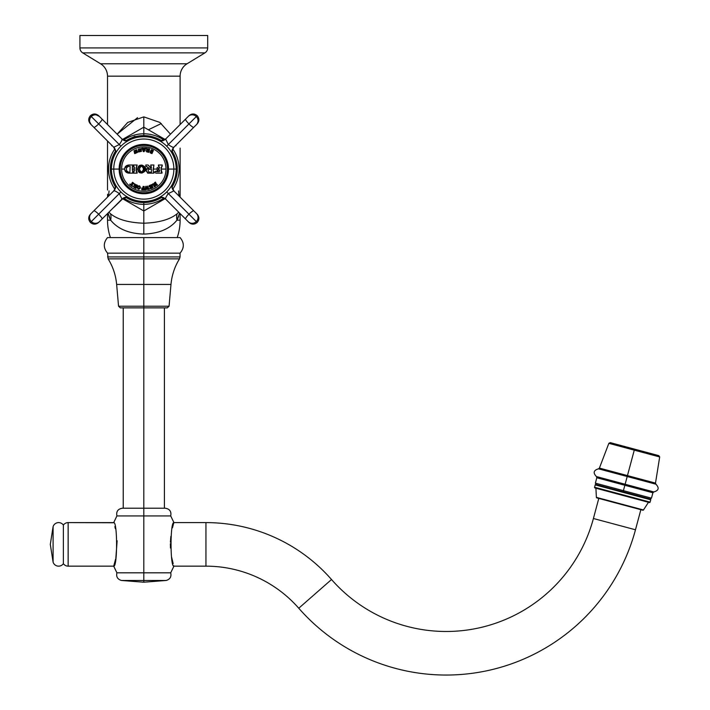 <?xml version="1.0" encoding="UTF-8"?>
<svg xmlns="http://www.w3.org/2000/svg" width="710" height="710" viewBox="0 0 710 710"><rect width="100%" height="100%" fill="white"/><g stroke="black" fill="none" stroke-linecap="round" stroke-linejoin="round"><path stroke-width="1.06" d="M79.928 35.5L207.693 35.5L207.693 47.925L207.693 35.5L79.928 35.5L79.928 47.925L79.928 35.5M207.693 47.925L79.928 47.925L207.693 47.925A5.804 5.804 0 0 1 204.906 52.877L82.715 52.877A5.804 5.804 0 0 1 79.928 47.925A5.804 5.804 0 0 0 82.715 52.877L100.563 63.776L82.715 52.877L204.906 52.877A5.804 5.804 0 0 0 207.693 47.925M187.058 63.776L204.906 52.877L187.058 63.776L100.563 63.776A14.519 14.519 0 0 1 107.512 76.165L180.109 76.165A14.519 14.519 0 0 1 187.058 63.776L100.563 63.776A14.519 14.519 0 0 1 107.512 76.165L107.512 124.561L107.512 76.165L180.109 76.165L180.109 124.561L180.109 76.165A14.519 14.519 0 0 1 187.058 63.776M179.55 213.257L179.337 214.171M178.68 216.346L178.379 217.162M177.979 218.112L177.562 219.008M180.109 220.171L180.109 213.577L180.109 220.171L176.95 220.171L179.586 213.053L176.95 220.171L180.109 220.171A53.72 53.72 0 0 1 177.207 237.593A53.72 53.72 0 0 0 180.109 220.171M180.109 197.149L180.109 190.023L180.109 197.149L193.777 210.826A5.804 1.012 135 0 0 188.958 214.216A5.804 1.012 135 0 0 185.567 219.035L165.607 199.084A6.656 6.425 9.5 0 0 159.927 197.149A6.656 6.425 -170.5 0 1 165.607 199.084C165.377 198.223 166.282 196.386 168.323 193.582C166.282 196.386 165.377 198.223 165.607 199.084L185.567 219.035A5.804 1.012 -45 0 1 188.958 214.216L166.717 191.948L188.958 214.216A5.804 1.012 -45 0 1 193.777 210.826L173.852 190.892L168.323 193.582L173.852 190.892A6.754 6.594 80.5 0 1 171.9 185.168A6.754 6.594 -99.5 0 0 173.852 190.892L180.109 197.149M180.109 148.115L180.109 190.023L180.109 148.115M107.512 140.988L107.512 148.115L107.512 140.988L93.844 127.312L113.769 147.245A6.754 6.594 -99.5 0 1 115.721 152.97A6.754 6.594 80.5 0 0 113.769 147.245L119.298 144.556L120.913 146.171L119.298 144.556C121.339 141.751 122.244 139.914 122.013 139.053A6.656 6.425 -170.5 0 0 127.693 140.988A6.656 6.425 9.5 0 1 122.013 139.053C122.244 139.914 121.339 141.751 119.298 144.556L120.904 146.189L119.298 144.556L113.769 147.245L93.844 127.312A5.804 1.012 -45 0 0 98.663 123.922L119.298 144.556L98.663 123.922A5.804 1.012 135 0 1 93.844 127.312L107.512 140.988M107.512 190.023L107.512 148.115L107.512 190.023M107.512 213.577L107.512 220.171L107.512 213.577L102.054 219.035L121.987 199.111L119.298 193.582L120.913 191.957L119.298 193.582C116.493 191.54 114.656 190.635 113.795 190.866A6.656 6.425 99.5 0 0 115.73 185.186A6.656 6.425 -80.5 0 1 113.795 190.866C114.656 190.635 116.493 191.54 119.298 193.582L98.663 214.216A5.804 1.012 -135 0 0 93.844 210.826L113.795 190.866L93.844 210.826A5.804 1.012 45 0 1 98.663 214.216L119.298 193.582L121.987 199.111A6.754 6.594 170.5 0 1 127.711 197.158A6.754 6.594 -9.5 0 0 121.987 199.111L102.054 219.035A5.804 1.012 -135 0 0 98.663 214.216A5.804 1.012 45 0 1 102.054 219.035L107.512 213.577M110.068 219.008L109.642 218.112M109.242 217.162L108.941 216.346M108.284 214.171L110.671 220.171L107.512 220.171L110.671 220.171C117.771 228.939 128.821 233.581 143.81 234.096C158.8 233.581 169.85 228.939 176.95 220.171A17.422 14.271 -140.4 0 1 177.038 213.843A17.422 14.271 39.6 0 0 176.95 220.171C169.85 228.939 158.8 233.581 143.81 234.096C128.821 233.581 117.771 228.939 110.671 220.171A17.422 14.271 -39.6 0 0 110.582 213.843A17.422 14.271 140.4 0 1 110.671 220.171A17.422 14.271 140.4 0 0 110.582 213.843C117.754 219.576 128.829 222.7 143.81 223.206L143.81 234.096L143.81 223.206C158.791 222.7 169.868 219.576 177.038 213.843A17.422 14.271 -140.4 0 0 176.95 220.171A17.422 14.271 39.6 0 1 177.038 213.843L178.716 212.184L177.038 213.843C169.868 219.576 158.791 222.7 143.81 223.206C128.829 222.7 117.754 219.576 110.582 213.843L108.905 212.184L110.582 213.843A17.422 14.271 -39.6 0 1 110.671 220.171L108.035 213.053M175.974 145.727L175.814 145.284M170.489 134.181L159.883 122.431L143.81 116.875L127.738 122.431L117.132 134.181L127.738 122.431L143.81 116.875L143.81 127.161L143.81 116.875L159.883 122.431L170.489 134.181L159.883 122.431L143.81 116.875M111.807 145.284L111.647 145.727M110.423 237.593A53.72 53.72 0 0 1 107.512 220.171A53.72 53.72 0 0 0 110.423 237.593L177.207 237.593M115.615 559.045L113.698 566.154C117.532 567.547 117.532 521.211 113.698 522.604L116.901 515.939L143.81 515.939L143.81 572.819L170.72 572.819L143.81 572.819L143.81 515.939L170.72 515.939L143.81 515.939L143.81 508.218L143.81 515.939L116.901 515.939C116.094 511.502 117.922 508.928 122.377 508.218L143.81 508.218L143.81 307.865L143.81 508.218L123.221 508.218L123.221 307.865L143.81 307.865L120.345 307.865L118.552 306.223L116.644 284.444L143.81 284.444L116.644 284.444C115.81 275.249 112.97 266.72 108.124 258.866L107.574 253.159C103.243 247.985 103.234 242.793 107.529 237.593L143.81 237.593L143.81 253.159L107.574 253.159L143.81 253.159L143.81 237.593L180.091 237.593C184.387 242.793 184.378 247.985 180.047 253.159L143.81 253.159L180.047 253.159L180.047 256.931L143.81 256.931L143.81 253.159L143.81 256.931L107.574 256.931L143.81 256.931L143.81 258.866L108.124 258.866L143.81 258.866L143.81 256.931L180.047 256.931L179.497 258.866L143.81 258.866L143.81 284.444L170.977 284.444L143.81 284.444L143.81 258.866L179.497 258.866C174.651 266.72 171.811 275.249 170.977 284.444L169.069 306.223L118.552 306.223L143.81 306.223L143.81 284.444L143.81 306.223L169.069 306.223L167.276 307.865L143.81 307.865L143.81 306.223L143.81 307.847M143.81 307.865L164.4 307.865L164.4 508.218L143.81 508.218L165.244 508.218C169.699 508.928 171.527 511.502 170.72 515.939L173.923 522.604C170.089 521.264 170.089 567.494 173.923 566.154L173.799 565.781M173.169 563.66L171.678 557.465M170.48 548.04L170.382 543.683M170.409 542.2L170.87 536.352M172.45 527.823L173.178 525.08M173.391 524.353L173.923 522.604L205.953 522.604L205.953 566.154L173.923 566.154C170.089 567.494 170.089 521.264 173.923 522.604L173.879 522.737M173.923 522.604L205.953 522.604A166.957 166.957 0 0 1 331.517 579.52A166.957 166.957 0 0 0 205.953 522.604L205.953 566.154A123.407 123.407 0 0 1 298.759 608.23A123.407 123.407 0 0 0 205.953 566.154L173.923 566.154L170.72 572.819C171.563 576.795 170.027 579.342 166.131 580.478L143.81 580.478L143.81 572.819L116.901 572.819L143.81 572.819L143.81 580.478L121.49 580.478C117.594 579.342 116.058 576.795 116.901 572.819L113.698 566.154L68.142 566.154L68.142 522.604L113.698 522.604C117.532 521.211 117.532 567.547 113.698 566.154L113.715 566.101M114.86 526.589L115.384 528.71M117.141 540.736L115.863 557.856M121.49 580.478L143.81 582.2L143.81 580.478C172.61 580.478 172.61 580.478 143.81 580.478L143.81 582.2L166.131 580.478M143.81 580.478C115.011 580.478 115.011 580.478 143.81 580.478M113.751 522.755L68.142 522.604A5.804 5.804 0 0 0 63.376 525.08A5.804 5.804 0 0 1 68.142 522.604L68.142 566.154L113.698 566.154M63.376 563.678A5.804 5.804 0 0 0 68.142 566.154A5.804 5.804 0 0 1 63.376 563.678L63.376 525.08L63.376 563.678A5.804 5.804 0 0 1 53.09 562.125L53.09 526.634A5.804 5.804 0 0 1 63.376 525.08A5.804 5.804 0 0 0 53.09 526.634L50.312 544.384L53.09 562.125A5.804 5.804 0 0 0 63.376 563.678M53.09 562.125L50.312 544.384L53.09 526.634L53.09 562.125M331.517 579.52L298.759 608.23L331.517 579.52A152.446 152.446 0 0 0 593.409 518.504L635.477 529.775A195.995 195.995 0 0 1 298.759 608.23A195.995 195.995 0 0 0 635.477 529.775L640.864 509.691L598.787 498.42L593.409 518.504A152.446 152.446 0 0 1 331.517 579.52M596.773 497.879L642.878 510.233L596.773 497.879A0.577 0.577 105 0 1 596.382 497.364L643.473 509.975A0.577 0.577 105 0 1 642.878 510.233A0.577 0.577 -75 0 0 643.473 509.975L648.47 502.29L643.473 509.975L596.382 497.364A0.577 0.577 -75 0 0 596.773 497.879M595.903 488.205L596.382 497.364L595.903 488.205M594.98 487.965L649.393 502.538L594.98 487.965A0.577 0.577 0 0 1 594.572 487.246L650.103 502.13A0.577 0.577 0 0 1 649.393 502.538A0.577 0.577 0 0 0 650.103 502.13L650.733 499.778L650.103 502.13L594.572 487.246A0.577 0.577 0 0 0 594.98 487.965M595.202 484.894L594.572 487.246L595.202 484.894L650.733 499.778L595.202 484.894A0.577 0.577 0 0 1 595.912 484.486L650.324 499.059A0.577 0.577 0 0 1 650.733 499.778A0.577 0.577 0 0 0 650.324 499.059L595.912 484.486A0.577 0.577 0 0 0 595.202 484.894M623.114 491.773L623.416 490.654L651.46 498.163L623.416 490.654L623.123 491.755M650.041 498.988L651.46 498.163L652.907 492.784L624.862 485.267L625.128 484.255L623.416 490.654L624.862 485.267L596.808 477.759L652.907 492.784L653.821 491.941L596.444 476.57L596.808 477.759L595.37 483.137L623.416 490.654L595.37 483.137L596.187 484.557M627.205 476.516L625.128 484.255L596.444 476.57C592.868 472.869 593.551 470.286 598.477 468.822L655.933 484.211C659.466 487.947 658.765 490.521 653.821 491.941L625.128 484.255L627.205 476.516L655.933 484.211L655.499 483.111L627.454 475.593L627.205 476.516L627.454 475.593L599.4 468.085L598.477 468.822L627.205 476.516M634.536 449.137L658.844 455.651L610.236 442.632L634.536 449.137L627.454 475.593L599.4 468.085L608.852 443.333L659.688 456.956L634.27 450.149L634.536 449.137L658.844 455.651L659.688 456.956L655.499 483.111L627.454 475.593L634.27 450.149L608.852 443.333L610.236 442.632L634.536 449.155M640.864 509.691L635.477 529.775L593.409 518.504L598.787 498.42M180.029 194.185L180.029 197.078M137.527 117.691L117.132 134.181M107.592 197.078L107.592 194.185M180.109 124.561L165.634 139.027A6.754 6.594 -9.5 0 1 159.91 140.979A6.754 6.594 170.5 0 0 165.634 139.027L168.323 144.556L166.708 146.171L168.323 144.556L166.69 146.162L168.323 144.556L165.634 139.027L185.567 119.102A5.804 1.012 45 0 0 188.958 123.922L168.323 144.556C171.128 146.597 172.965 147.502 173.826 147.272A6.656 6.425 -80.5 0 0 171.891 152.952A6.656 6.425 99.5 0 1 173.826 147.272C172.965 147.502 171.128 146.597 168.323 144.556L188.958 123.922A5.804 1.012 -135 0 1 185.567 119.102L180.109 124.561M134.376 167.285L134.376 168.607L134.376 167.285M145.781 165.004L148.106 165.004L145.781 165.004L148.106 165.004L145.781 165.004L145.781 166.167L149.127 168.279L145.266 169.069C142.887 163.77 140.367 163.77 137.713 169.069L136.116 169.069L137.137 165.004L133.356 165.004L134.376 169.069L132.309 169.069L132.779 165.004L128.714 165.004C126.123 165.368 124.765 166.726 124.649 169.069L121.623 169.069A22.188 22.188 0 0 0 143.81 191.256A22.188 22.188 0 0 0 165.998 169.069A22.188 22.188 0 0 0 143.81 146.881A22.188 22.188 0 0 0 121.623 169.069A22.188 22.188 0 0 1 143.81 146.881A22.188 22.188 0 0 1 165.998 169.069L161.143 169.069L162.217 165.004L158.445 165.004L159.519 168.048L158.445 168.625L157.86 167.613L157.105 167.613L157.105 169.069L153.191 169.069L153.919 165.004L150.724 165.004L151.274 168.226L148.106 165.004L145.781 165.004L148.106 165.004L150.919 168.226L151.443 167.418L150.724 165.004L153.919 165.004L153.191 171.004L153.191 169.069L157.105 169.069L157.105 170.524L157.86 170.524L158.445 169.512L159.519 170.089L159.226 171.678L155.419 171.243L154.673 171.98L155.801 173.133L162.013 173.133L161.143 169.069L165.998 169.069A22.188 22.188 0 0 1 143.81 191.256A22.188 22.188 0 0 1 121.623 169.069L124.649 169.069C124.765 171.412 126.123 172.77 128.714 173.133L132.779 173.133L132.309 169.069L134.376 169.069L133.356 173.133L137.137 173.133L136.116 169.069L137.713 169.069C138.441 176.799 147.52 170.906 145.266 169.069L146.988 169.069C145.648 170.666 146.251 172.024 148.807 173.133L153.919 173.133L153.919 172.264L153.191 171.004L153.919 173.133L148.807 173.133C145.381 171.039 145.488 169.424 149.127 168.279L146.988 169.069C145.648 170.666 146.251 172.024 148.807 173.133C145.381 171.039 145.488 169.424 149.127 168.279L145.781 166.167L145.781 165.004L148.106 165.004L150.919 168.226L151.443 167.418L150.724 165.004L153.919 165.004L153.191 171.004L153.919 165.004L150.724 165.004L151.274 168.226L148.106 165.004L145.781 165.004L145.781 166.167L145.781 165.004M151.186 173.133L147.582 173.133L151.186 173.133M178.991 196.031L178.574 190.91L178.991 196.031M143.81 210.976L143.81 223.206L143.81 210.976L122.484 198.667L121.845 199.253L122.484 198.658L143.81 210.976L143.81 204.347A35.278 35.278 0 0 0 164.063 197.957A35.278 35.278 0 0 1 143.81 204.347L143.81 202.545A33.476 33.476 0 0 0 161.933 197.22A33.476 33.476 0 0 1 125.688 197.22A33.476 33.476 0 0 0 143.81 202.545L143.81 204.347A35.278 35.278 0 0 1 123.558 197.957A35.278 35.278 0 0 0 143.81 204.347L143.81 210.976L165.137 198.667L143.81 210.976M108.63 196.031L109.047 190.91L108.63 196.031M122.484 139.471L143.81 127.161L165.137 139.471L165.776 138.885L165.137 139.48L143.81 127.161L143.81 133.791L143.81 127.161L122.484 139.471M172.699 189.321A35.278 35.278 0 0 0 172.699 148.816A35.278 35.278 0 0 1 172.699 189.321M164.063 140.181A35.278 35.278 0 0 0 143.81 133.791A35.278 35.278 0 0 1 164.063 140.181M171.962 187.191L171.962 187.191A33.476 33.476 0 0 0 171.962 150.946A33.476 33.476 0 0 1 171.962 187.191M161.933 140.917A33.476 33.476 0 0 0 143.81 135.592L143.81 133.791L143.81 135.592A33.476 33.476 0 0 1 161.933 140.917M115.659 187.191A33.476 33.476 0 0 1 115.659 150.946L115.659 150.946A33.476 33.476 0 0 0 115.659 187.191M125.688 140.917A33.476 33.476 0 0 1 143.81 135.592A33.476 33.476 0 0 0 125.688 140.917M114.922 189.321A35.278 35.278 0 0 1 114.922 148.816L114.922 148.816A35.278 35.278 0 0 0 114.922 189.321M123.558 140.181A35.278 35.278 0 0 1 143.81 133.791A35.278 35.278 0 0 0 123.558 140.181M173.87 147.218L193.777 127.312A5.804 1.012 -135 0 1 188.958 123.922A5.804 1.012 45 0 0 193.777 127.312L173.906 147.192A6.967 6.967 -80.4 0 0 171.918 153.005A6.967 6.967 99.6 0 1 173.906 147.192L171.989 150.813L171.918 153.005L172.628 148.94L173.932 147.165L172.237 149.854L171.918 153.005L172.228 149.872L174.083 147.014L172.645 148.905L171.918 153.005L173.009 148.292M164.516 198.223L159.874 197.176L162.049 197.238L165.714 199.19L163.974 197.904L159.874 197.176L162.049 197.238L165.678 199.155A6.967 6.967 9.6 0 0 159.874 197.176L162.049 197.238L165.572 199.04L185.567 219.035L165.465 198.942L162.066 197.247L159.874 197.176L164.001 197.921L165.865 199.341M174.039 191.079L171.944 187.094L174.048 191.088L172.53 188.993L171.918 185.132A6.967 6.967 80.4 0 0 173.906 190.946L172.406 188.727L171.918 185.132L172.148 188.008L173.4 190.395M113.751 190.919L93.844 210.826L113.715 190.946A6.967 6.967 99.6 0 0 115.703 185.132L115.34 188.407L113.715 190.946L115.632 187.325L115.703 185.132L114.993 189.197L113.689 190.972L114.976 189.233L115.703 185.132L114.976 189.224L113.538 191.123M121.916 138.965L125.581 140.899L127.747 140.962L125.572 140.899L121.907 138.947L123.709 140.26L127.747 140.962L125.581 140.899L122.155 139.196L125.555 140.891L127.747 140.962L125.572 140.899L122.173 139.204L102.054 119.102A5.804 1.012 135 0 1 98.663 123.922L91.315 116.573L98.663 123.922A5.804 1.012 -45 0 0 102.054 119.102L121.934 138.974A6.967 6.967 -170.4 0 0 127.747 140.962A6.967 6.967 9.6 0 1 122.377 139.382M185.976 118.694L188.23 116.431A5.804 5.609 45 0 1 196.306 116.573L188.958 123.922L196.306 116.573A5.804 5.609 -135 0 0 188.23 116.431L189.321 115.375M159.874 140.962L160.895 141.015L159.874 140.962A6.967 6.967 -9.6 0 0 165.687 138.974L163.469 140.474L159.954 140.97L165.696 138.974M121.978 199.119L123.877 197.788L127.747 197.176A6.967 6.967 170.4 0 0 121.934 199.164L124.152 197.664L127.747 197.176L122.484 198.658M122.173 198.933A6.967 6.967 -9.6 0 1 123.602 197.93L113.937 207.284L121.934 199.164M101.645 219.443L99.391 221.706A5.804 5.609 -135 0 1 91.315 221.564L98.663 214.216L91.315 221.564A5.804 5.609 45 0 0 99.391 221.706L98.637 222.452C95.903 224.706 93.161 224.706 90.427 222.452L91.315 221.564L90.427 222.452C93.161 224.706 95.903 224.706 98.637 222.452M93.436 211.234L91.173 213.488A5.804 5.609 45 0 0 91.315 221.564A5.804 5.609 -135 0 1 91.173 213.488L90.276 214.402M113.946 147.431A6.967 6.967 80.4 0 1 115.677 151.07L113.573 147.05L115.215 149.411L115.703 153.005A6.967 6.967 -99.6 0 0 113.715 147.192L114.221 147.742M93.436 126.904L91.173 124.649A5.804 5.609 -45 0 1 91.315 116.573A5.804 5.609 135 0 0 91.173 124.649L88.732 120.088M101.645 118.694L99.391 116.431A5.804 5.609 135 0 0 91.315 116.573L90.427 115.686L91.315 116.573A5.804 5.609 -45 0 1 99.391 116.431L94.394 113.982M198.862 119.173L197.194 123.895C199.448 121.162 199.448 118.419 197.194 115.686L196.306 116.573L197.194 115.686C194.46 113.431 191.718 113.431 188.984 115.686M197.194 123.895L196.448 124.649A5.804 5.609 -135 0 0 196.306 116.573A5.804 5.609 45 0 1 196.448 124.649L194.185 126.904M176.186 169.069A32.376 32.376 0 0 0 143.81 136.693A32.376 32.376 0 0 0 111.434 169.069A32.376 32.376 0 0 0 143.81 201.445A32.376 32.376 0 0 0 176.186 169.069A32.376 32.376 0 0 1 143.81 201.445A32.376 32.376 0 0 1 111.434 169.069L113.76 169.069A30.051 30.051 0 0 0 143.81 199.119A30.051 30.051 0 0 0 173.861 169.069L176.186 169.069L173.861 169.069A30.051 30.051 0 0 0 143.81 139.018A30.051 30.051 0 0 0 113.76 169.069L111.434 169.069A32.376 32.376 0 0 1 143.81 136.693A32.376 32.376 0 0 1 176.186 169.069M119.129 169.069L113.76 169.069A30.051 30.051 0 0 1 143.81 139.018A30.051 30.051 0 0 1 173.861 169.069L168.492 169.069A24.681 24.681 0 0 0 143.81 144.387A24.681 24.681 0 0 0 119.129 169.069A24.681 24.681 0 0 0 143.81 193.75A24.681 24.681 0 0 0 168.492 169.069L173.861 169.069A30.051 30.051 0 0 1 143.81 199.119A30.051 30.051 0 0 1 113.76 169.069L120.15 169.069A23.661 23.661 0 0 0 143.81 192.729A23.661 23.661 0 0 0 167.471 169.069L168.492 169.069A24.681 24.681 0 0 1 143.81 193.75A24.681 24.681 0 0 1 119.129 169.069A24.681 24.681 0 0 1 143.81 144.387A24.681 24.681 0 0 1 168.492 169.069L167.471 169.069A23.661 23.661 0 0 0 143.81 145.408A23.661 23.661 0 0 0 120.15 169.069L119.129 169.069M167.471 169.069A23.661 23.661 0 0 1 143.81 192.729A23.661 23.661 0 0 1 120.15 169.069A23.661 23.661 0 0 1 143.81 145.408A23.661 23.661 0 0 1 167.471 169.069M145.55 148.159L144.449 148.159L144.627 149.269L143.313 149.269L143.491 148.159L141.956 148.159L143.376 151.647L144.13 151.647L145.55 148.159L144.449 148.159L145.55 148.159L145.55 148.683L144.13 151.647L143.376 151.647L141.956 148.159L143.491 148.159L143.313 149.269L144.627 149.269L144.449 148.159L145.55 148.159L145.55 148.683L145.55 148.159M138.672 151.967L141.432 151.381L141.308 150.138L139 149.357L141.299 149.535L141.254 148.665L138.388 149.038L138.388 150.582C140.749 150.644 141.503 150.946 140.669 151.487L138.343 151.061L138.388 151.931L141.432 151.381L138.672 151.967L138.343 151.061L140.669 151.487C141.521 150.937 140.757 150.635 138.388 150.582L138.388 149.038L141.254 148.665L141.299 149.535L139 149.357L141.308 150.138L141.432 151.381L138.672 151.967M134.953 153.564L137.509 152.375L137.11 151.186L134.687 150.946L136.968 150.6L136.728 149.766L134.021 150.777L134.368 152.268C136.675 151.798 137.491 151.931 136.79 152.65L134.43 152.756L134.669 153.591L137.509 152.375L134.953 153.564L134.43 152.756L136.79 152.65C137.5 151.913 136.693 151.789 134.368 152.268L134.021 150.777L136.728 149.766L136.968 150.6L134.687 150.946L137.11 151.186L137.509 152.375L134.953 153.564M149.1 149.916L149.632 148.931L148.275 148.647L148.088 150.041L147.192 148.417L146.224 148.213L147.325 149.881C145.79 150.165 145.594 150.831 146.748 151.887L148.914 152.339L149.526 149.446L148.914 152.339L146.748 151.887C145.594 150.831 145.79 150.165 147.325 149.881L146.224 148.213L147.192 148.417L148.088 150.041L148.275 148.647L149.632 148.931L148.78 151.39L149.1 149.916M152.739 151.159L153.378 150.44L151.558 149.632L150.378 151.266L150.236 152.854L151.958 153.626L153.165 150.919L151.958 153.626L150.236 152.854L150.378 151.266L151.558 149.632L153.378 150.44L151.993 152.836L152.739 151.159M148.896 188.754L147.245 186.047L146.801 187.946L145.79 186.277L144.858 189.952L145.914 189.783L145.798 187.751L146.81 189.428L147.263 187.52L147.778 189.49L149.269 189.25L147.245 186.047L149.269 189.25L147.778 189.49L147.263 187.52L146.81 189.428L145.798 187.751L145.914 189.783L144.858 189.952L145.79 186.277L146.801 187.946L147.245 186.047L148.896 188.754M137.296 187.103C137.731 189.641 138.778 189.925 140.438 187.946C139.985 185.39 138.938 185.106 137.296 187.103C137.731 189.641 138.778 189.925 140.438 187.946C138.778 189.925 137.731 189.641 137.296 187.103C138.938 185.106 139.985 185.39 140.438 187.946C138.778 189.925 137.731 189.641 137.296 187.103C138.938 185.106 139.985 185.39 140.438 187.946C139.985 185.39 138.938 185.106 137.296 187.103M151.967 185.39L151.825 184.556L149.02 185.692L149.242 186.668L151.257 185.665L151.399 186.481L149.97 186.925L150.059 187.511L151.647 186.943L151.993 187.493L149.952 188.612L153.129 187.786L152.02 185.044L153.129 187.786L149.952 188.612L151.993 187.493L151.647 186.943L150.059 187.511L149.97 186.925L151.399 186.481L151.257 185.665L149.242 186.668L149.02 185.692L151.825 184.556L152.721 187.254L151.967 185.39M136.746 186.135L137.5 185.31L136.249 184.698L135.867 186.082L135.255 184.218L134.368 183.784L135.033 185.674C133.489 185.55 133.143 186.153 133.995 187.476L135.974 188.443L137.279 185.78L135.974 188.443L133.995 187.476C133.143 186.153 133.489 185.55 135.033 185.674L134.368 183.784L135.255 184.218L135.867 186.082L136.249 184.698L137.5 185.31L136.08 187.493L136.746 186.135M155.65 183.189L155.428 182.088L154.389 182.843L156.218 184.565L153.262 183.659L152.464 184.245L153.44 184.795L154.514 187.058L155.552 186.313L153.724 184.591L156.67 185.496L157.478 184.911L155.65 183.189L155.667 182.417L155.65 183.189L157.478 184.911L156.67 185.496L153.724 184.591L155.552 186.313L154.514 187.058L153.44 184.795L152.464 184.245L153.262 183.659L156.218 184.565L154.389 182.843L155.428 182.088L156.502 184.36L155.65 183.189M132.69 183.908L133.72 183.215L132.521 182.284L130.951 184.911L130.125 184.023L129.744 184.529L132.211 186.464L132.61 185.967L131.545 185.381L133.391 183.624L131.545 185.381L132.61 185.967L132.211 186.464L129.744 184.529L130.125 184.023L130.951 184.911L132.521 182.284L133.72 183.215L131.545 185.381L132.69 183.908M144.006 187.28L144.21 186.464L143.056 186.419L143.163 187.99L141.822 187.99L141.743 189.845L144.059 189.952L144.192 186.987L144.059 189.952L141.743 189.845L141.822 187.99L143.163 187.99L143.056 186.419L144.21 186.464L143.917 189.286L144.006 187.28M128.714 173.133C123.38 170.427 123.38 167.711 128.714 165.004C126.123 165.368 124.765 166.726 124.649 169.069C124.765 171.412 126.123 172.77 128.714 173.133C123.38 170.427 123.38 167.711 128.714 165.004L132.779 165.004L132.309 166.939L132.779 173.133L128.714 173.133L132.779 173.133L132.309 166.939L132.779 173.133L128.714 173.133M126.504 167.764L126.504 170.666L128.714 172.264L129.877 172.264L130.161 166.459L128.714 166.167L126.504 167.764L126.504 170.666L126.504 167.764L128.714 166.167L126.504 167.764L128.714 166.167L130.161 166.459L129.877 172.264L128.714 172.264L129.877 172.264L128.714 172.264L126.504 170.666L128.714 172.264L126.504 170.666L126.504 167.764M132.309 166.939L132.779 166.167L132.309 166.939M132.779 166.167L132.779 165.004L132.779 166.167M132.779 165.004L128.714 165.004L132.779 165.004M134.376 167.551L134.376 170.879L134.376 167.551L133.356 165.004L137.137 165.004L136.116 167.551L136.116 170.879L137.137 173.133L133.356 173.133L134.376 170.879L134.376 167.551L133.356 165.004L137.137 165.004L136.116 167.551L136.116 170.879L136.116 167.551L137.137 165.004L133.356 165.004L134.376 167.551M137.137 172.264L136.116 170.879L137.137 173.133L137.137 172.264M133.356 173.133L137.137 173.133L133.356 173.133L133.356 172.264L133.356 173.133M134.376 170.879L133.356 172.264L134.376 170.879M137.713 169.069C140.367 174.367 142.887 174.367 145.266 169.069C147.52 170.906 138.441 176.799 137.713 169.069L139.453 169.069C140.811 172.681 142.169 172.681 143.518 169.069L145.266 169.069C142.745 174.314 140.234 174.314 137.713 169.069C140.234 163.824 142.745 163.824 145.266 169.069L143.518 169.069C142.169 165.457 140.811 165.457 139.453 169.069L137.713 169.069C140.367 163.77 142.887 163.77 145.266 169.069C147.467 167.072 138.361 161.436 137.713 169.069M143.518 169.069C144.929 168.545 140.287 163.043 139.453 169.069C140.323 163.069 144.911 168.483 143.518 169.069C144.92 169.646 140.287 175.068 139.453 169.069C140.323 175.068 144.911 169.654 143.518 169.069C144.92 169.646 140.287 175.068 139.453 169.069C140.323 163.069 144.911 168.483 143.518 169.069M151.443 172.086L151.443 169.299L149.677 169.131C147.591 170.072 147.591 171.119 149.677 172.264L151.443 172.086L151.443 169.299L151.443 172.086L149.677 172.264C147.591 171.119 147.591 170.072 149.677 169.131C147.591 170.072 147.591 171.119 149.677 172.264C147.591 171.119 147.591 170.072 149.677 169.131L151.443 169.299L151.443 172.086M145.781 166.167L146.65 166.451L145.781 166.167M146.65 166.451L149.127 168.279L146.65 166.451M153.919 172.264L153.191 171.004L153.919 172.264M148.807 173.133L153.919 173.133L148.807 173.133M157.105 167.613L157.105 170.524L157.105 167.613L157.86 167.613L158.445 168.625L159.519 168.048L158.445 165.004L162.217 165.004L162.217 166.167L161.143 167.374L161.143 171.092L162.013 173.133L155.801 173.133L154.673 171.98L155.419 171.243L159.226 171.678L159.519 170.089L158.942 169.512L157.105 170.524L157.105 167.613L158.942 168.625L159.519 167.374L158.445 166.167L158.445 165.004L162.217 165.004L162.217 166.167L161.143 167.374L161.143 171.092L161.143 167.374L162.217 166.167L162.217 165.004L158.445 165.004L158.445 166.167L159.519 167.374L158.942 168.625L157.105 167.613M162.013 172.264L161.143 171.092L162.013 173.133L162.013 172.264M155.801 173.133L162.013 173.133L155.801 173.133L154.673 171.98L155.801 173.133M155.419 171.243L154.673 171.98L155.419 171.243L156.448 171.678L155.419 171.243M159.226 171.678L156.448 171.678L159.226 171.678M159.519 170.089L159.519 171.394L158.942 169.512L159.519 170.089M158.445 169.512L157.86 170.089L158.445 169.512M157.86 170.524L157.105 170.524L157.86 170.524M149.269 189.25L147.778 189.49L149.269 189.25M147.724 189.144L147.946 188.665L147.724 189.144M147.263 187.52L147.946 188.665L147.263 187.52L146.81 189.428L147.263 187.52M145.798 187.751L146.81 189.428L145.798 187.751L145.497 189.046L145.798 187.751M144.858 189.952L145.914 189.783L144.858 189.952M145.062 189.366L145.79 186.277L145.062 189.366M146.801 187.946L145.79 186.277L146.801 187.946L147.245 186.047L146.801 187.946M139.719 187.751C139.559 185.976 139 185.825 138.033 187.298C138.13 189.064 138.69 189.215 139.719 187.751C139.559 185.976 139 185.825 138.033 187.298C139 185.825 139.559 185.976 139.719 187.751C138.69 189.215 138.13 189.064 138.033 187.298C138.13 189.064 138.69 189.215 139.719 187.751C138.69 189.215 138.13 189.064 138.033 187.298C139 185.825 139.559 185.976 139.719 187.751M150.919 188.682L153.129 187.786L150.919 188.682M150.129 188.31L150.662 188.221L150.129 188.31M151.896 187.724L150.662 188.221L151.896 187.724M151.798 187.014L151.993 187.493L151.798 187.014M150.573 187.378L151.647 186.943L150.573 187.378M150.547 186.828L151.399 186.481L150.547 186.828M151.496 186.26L151.257 185.665L151.496 186.26M151.026 185.567L150.005 185.984L151.026 185.567M149.242 186.668L150.005 185.984L149.242 186.668M149.02 185.692L148.896 186.623L149.02 185.692L151.825 184.556L149.02 185.692M152.02 185.044L151.825 184.556L152.02 185.044M135.202 187.582L135.734 186.481L135.086 186.1L134.501 187.307L135.202 187.582L135.734 186.481L135.202 187.582L134.501 187.307L135.122 187.609L134.501 187.307L135.086 186.1L134.501 187.307L135.086 186.1L135.734 186.481L135.202 187.582M136.125 188.132L136.08 187.493L136.125 188.132M133.995 187.476L135.974 188.443L133.995 187.476C133.143 186.153 133.489 185.55 135.033 185.674C133.489 185.55 133.143 186.153 133.995 187.476M134.43 184.529L135.033 185.674L134.43 184.529M134.368 183.784L134.146 184.254L134.368 183.784L135.255 184.218L134.368 183.784M135.699 185.976L135.255 184.218L135.699 185.976M136.063 185.807L136.018 185.168L136.063 185.807M136.249 184.698L136.018 185.168L136.249 184.698L137.5 185.31L136.249 184.698M137.279 185.78L137.5 185.31L137.279 185.78M157.238 184.582L156.502 184.36L157.238 184.582M156.67 185.496L157.478 184.911L156.67 185.496L153.724 184.591L156.67 185.496M154.576 185.754L153.724 184.591L155.312 185.984L154.576 185.754M155.552 186.313L154.514 187.058L155.552 186.313M154.274 186.73L154.292 185.967L154.274 186.73M153.44 184.795L154.292 185.967L152.703 184.573L153.44 184.795M152.464 184.245L153.262 183.659L152.464 184.245M156.218 184.565L153.262 183.659L156.218 184.565L155.366 183.393L156.218 184.565M154.629 183.171L155.366 183.393L154.629 183.171M155.428 182.088L154.389 182.843L155.428 182.088M132.61 185.967L131.98 185.789L132.61 185.967M132.211 186.464L132.637 186.197L129.744 184.529L132.211 186.464M129.894 184.05L129.744 184.529L129.894 184.05M130.445 184.591L130.125 184.023L130.445 184.591M130.951 184.911L132.095 183.446L130.951 184.911M132.202 182.701L132.095 183.446L132.202 182.701M133.72 183.215L132.521 182.284L133.72 183.215L133.391 183.624L133.72 183.215M143.092 189.481L143.136 188.47L142.195 188.372L142.142 189.499L143.092 189.481L143.136 188.47L143.092 189.481L142.142 189.499L143.029 189.534L142.142 189.499L142.195 188.372L142.142 189.499L142.195 188.372L143.136 188.47L143.092 189.481M141.743 189.845L144.059 189.952L141.743 189.845L141.822 187.99L141.743 189.845M143.101 188.043L141.822 187.99L143.101 188.043M143.189 187.245L143.163 187.99L143.189 187.245M143.056 186.419L143.029 186.934L143.056 186.419L144.21 186.464L143.056 186.419M144.192 186.987L144.21 186.464L144.192 186.987M143.97 151.07L144.432 149.792L143.5 149.792L143.97 151.07L144.432 149.792L143.97 151.07L143.5 149.792L143.97 151.07L143.5 149.792L144.432 149.792L143.5 149.792L144.432 149.792L143.97 151.07M145.017 149.215L144.13 151.647L145.017 149.215M143.376 151.647L144.13 151.647L143.376 151.647L142.488 149.215L143.376 151.647M141.956 148.683L142.488 149.215L141.956 148.683M143.491 148.159L141.956 148.159L143.491 148.159L143.491 148.683L143.491 148.159M143.269 149.135L143.491 148.683L143.269 149.135M144.627 149.269L143.313 149.269L144.627 149.269M144.449 148.683L144.449 148.159L144.449 148.683M138.343 151.061L138.388 151.931L138.343 151.061M140.669 151.487L138.69 151.044L140.669 151.487C141.503 150.946 140.749 150.644 138.388 150.582C140.757 150.635 141.521 150.937 140.669 151.487M138.388 150.582L138.388 149.038L138.388 150.582M138.388 149.038L141.024 148.647L138.388 149.038M141.254 148.665L141.299 149.535L141.254 148.665M140.953 149.553L139 149.357L140.953 149.553M141.308 150.138L139 149.357L141.308 150.138L141.432 151.381L141.308 150.138M134.43 152.756L134.669 153.591L134.43 152.756M136.79 152.65L134.767 152.659L136.79 152.65C137.491 151.931 136.675 151.798 134.368 152.268C136.693 151.789 137.5 151.913 136.79 152.65M134.368 152.268L134.021 150.777L134.368 152.268M134.021 150.777L136.498 149.792L134.021 150.777M136.728 149.766L136.968 150.6L136.728 149.766M136.639 150.697L134.687 150.946L136.639 150.697M137.11 151.186L134.687 150.946L137.11 151.186L137.509 152.375L137.11 151.186M147.946 151.7L148.204 150.493L147.485 150.28L147.201 151.594L147.946 151.7L148.204 150.493L147.946 151.7L147.201 151.594L147.875 151.745L147.201 151.594L147.485 150.28L147.201 151.594L147.485 150.28L148.204 150.493L147.946 151.7M148.985 152.002L148.78 151.39L148.985 152.002M146.748 151.887L148.914 152.339L146.748 151.887C145.594 150.831 145.79 150.165 147.325 149.881C145.79 150.165 145.594 150.831 146.748 151.887M146.455 148.914L147.325 149.881L146.455 148.914M146.224 148.213L146.118 148.718L146.224 148.213L147.192 148.417L146.224 148.213M148.044 150.014L147.192 148.417L148.044 150.014M148.363 149.766L148.159 149.153L148.363 149.766M148.275 148.647L148.159 149.153L148.275 148.647L149.632 148.931L148.275 148.647M149.526 149.446L149.632 148.931L149.526 149.446M151.656 151.585L152.286 150.467L151.745 150.103L151.177 151.372L151.816 151.523L151.177 151.372L151.656 151.585L151.177 151.372L151.745 150.103L151.177 151.372L151.745 150.103L152.286 150.467L151.656 151.585M151.07 152.907L151.168 151.754L151.07 152.907M152.1 153.307L151.993 152.836L152.1 153.307M150.236 152.854L151.958 153.626L150.236 152.854L150.378 151.266L150.236 152.854M150.378 151.266L151.558 149.632L150.378 151.266M153.378 150.44L151.558 149.632L153.378 150.44L153.165 150.919L153.378 150.44M185.976 219.443L188.23 221.706A5.804 5.609 -45 0 0 196.306 221.564L197.194 222.452L196.306 221.564A5.804 5.609 -45 0 0 196.448 213.488L197.194 214.243C199.448 216.976 199.448 219.718 197.194 222.452C194.46 224.706 191.718 224.706 188.984 222.452L188.23 221.706A5.804 5.609 135 0 0 196.306 221.564L188.958 214.216L196.306 221.564A5.804 5.609 135 0 0 196.448 213.488L194.185 211.234M125.457 140.873L134.998 136.258M148.363 129.788L161.294 123.531M180.109 114.416L180.109 116.005M90.765 115.375L94.039 114.008M88.901 216.923L89.389 215.662M193.537 113.999L190.937 114.399M171.918 185.132L171.864 186.153L171.918 185.132M165.82 138.84L161.836 140.935C160.602 141.583 166.184 139.409 165.829 138.832M165.67 139L165.137 139.48M113.715 190.954L115.641 187.307L115.703 185.132L114.656 189.774M121.8 199.297L125.785 197.202C127.028 196.555 121.437 198.729 121.792 199.306M127.747 197.176L126.726 197.123L127.747 197.176M90.427 222.452C88.173 219.718 88.173 216.976 90.427 214.243M113.706 147.174L115.091 149.144L115.703 153.005L115.375 149.828L113.715 147.183M113.582 147.059L115.677 151.044C116.351 152.428 114.159 146.659 113.573 147.05M115.703 153.005L115.757 151.984L115.703 153.005M123.105 139.914L127.747 140.962L125.555 140.891L122.013 139.053M98.637 115.686C95.903 113.431 93.161 113.431 90.427 115.686C88.173 118.419 88.173 121.162 90.427 123.895M173.932 147.165L172.237 149.854L171.918 153.005M197.194 214.243C199.448 216.976 199.448 219.718 197.194 222.452C194.46 224.706 191.718 224.706 188.984 222.452"/></g></svg>
